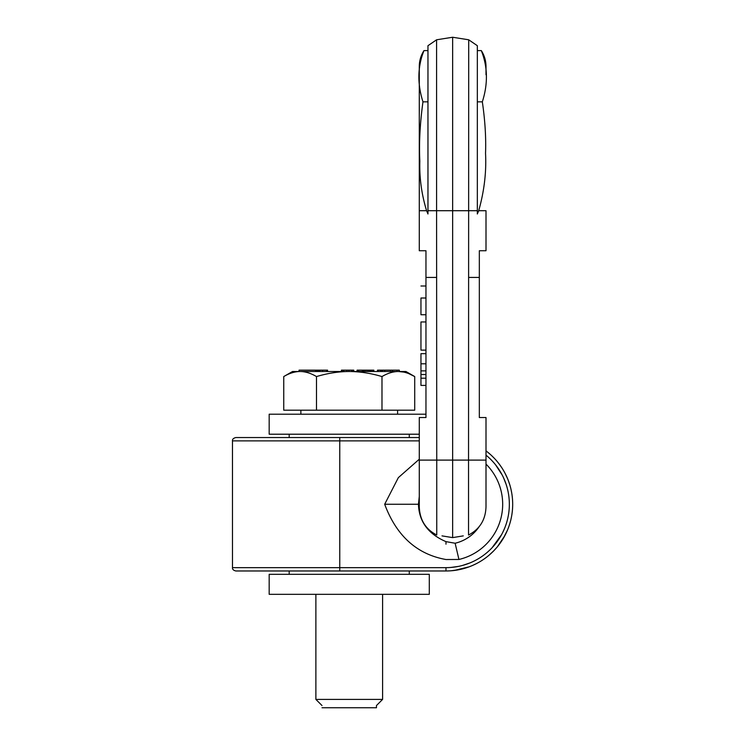 <?xml version="1.0" encoding="UTF-8"?>
<svg xmlns="http://www.w3.org/2000/svg" width="745" height="745" viewBox="0 0 745 745"><rect width="100%" height="100%" fill="white"/><g stroke="black" fill="none" stroke-linecap="round" stroke-linejoin="round"><path stroke-width="1.12" d="M486.42 451.2L486.001 450.893A66.715 66.715 0 0 1 445.976 570.977L236.146 570.977L339.767 570.977L289.19 570.977L289.19 574.321M287.775 570.977L303.122 570.977M409.284 570.977L409.284 574.321M269.178 574.321L429.297 574.321L429.297 594.333L269.178 594.333L269.178 574.321M419.286 434.214L269.178 434.214L269.178 414.201L425.963 414.201L425.963 277.429L425.963 286.005L420.953 286.005M289.19 434.214L289.19 437.548L419.286 437.548M409.284 434.214L409.284 437.548M339.767 437.548L236.146 437.548L339.767 437.548L339.767 440.882L232.477 440.882L419.286 440.882M469.238 566.796L454.05 570.493M474.211 564.71L475.915 563.89L474.211 564.71M449.198 570.903L451.656 570.735M453.658 570.54L456.294 570.176M459.348 569.627L462.487 568.901M451.721 570.735L447.587 570.959M476.679 563.499L472.544 565.464M469.145 566.824L466.51 567.737M459.153 569.664L450.893 570.8M494.419 550.136L491.104 553.405M486.42 557.325L485.768 557.809M485.647 557.903L484.334 558.852M484.259 558.899L483.701 559.29M510.893 519.665C512.178 513.389 512.178 513.389 510.893 519.665C512.178 513.389 512.178 513.389 510.893 519.665L510.474 521.314M499.141 544.576L501.627 541.056M504.477 536.325L506.293 532.777M510.046 522.878L510.213 522.282M490.601 553.852L491.495 553.041M484.12 559.001C487.77 556.338 487.77 556.338 484.12 559.001M491.244 455.26L492.641 456.583M498.982 463.753L501.702 467.59M504.57 472.367L506.498 476.185M509.72 484.585L510.167 486.075M510.483 487.23L510.884 488.85C512.178 495.146 512.178 495.146 510.893 488.86C512.178 495.146 512.178 495.146 510.893 488.86L510.809 488.515M494.419 458.389L491.104 455.121M486.001 450.893L486.848 451.535M501.59 534.659L491.998 547.845M506.106 524.303L504.886 527.646M491.951 547.892L490.936 548.944M504.523 528.531L502.503 532.926M458.557 566.386L450.837 567.457M470.076 562.885L462.431 565.474M461.919 565.604L460.391 565.986M488.403 555.751L489.968 554.42M488.701 555.5L489.251 555.044M489.614 554.727L490.508 553.935M500.482 542.742L499.364 544.269M503.033 538.831L498.563 545.312M495.807 548.627L494.196 550.369M491.83 552.725L490.322 554.103M506.954 531.334L506.237 532.88M507.606 529.807L504.747 535.832M508.649 527.125L507.708 529.565M506.591 476.39L507.289 477.964M507.42 478.271L508.006 479.715M508.081 479.882L508.407 480.758M508.453 480.879L510.008 485.526M508.574 481.205L508.332 480.544M508.183 480.153L507.904 479.445M488.487 452.848L490.48 454.562M491.83 455.81L493.088 457.02M494.224 458.184L495.295 459.339M496.356 460.531L497.409 461.77M498.433 463.045L499.28 464.135M501.329 467.022L502.242 468.409M503.108 469.816L503.946 471.24M504.784 472.768L507.522 478.514M494.037 457.989L492.687 456.638M495.714 459.805L496.505 460.699M497.25 461.583L497.893 462.366M501.944 467.953L502.447 468.745M504.3 471.864L504.868 472.926M506.377 475.925L506.833 476.921M510.074 485.777L510.716 488.133M508.723 481.605L509.543 483.999M509.347 483.421L509.524 483.943M490.592 454.655L491.579 455.567M493.171 457.113L494.727 458.724M496.989 461.276L499.131 463.949M502.484 468.801L503.452 470.393M503.806 470.998L504.384 472.023M495.239 459.274L495.816 459.916M503.089 538.737L502.726 539.333M497.371 546.802L496.803 547.473M511.005 519.181L510.67 520.569M510.074 522.776L509.552 524.48M509.003 526.128L508.053 528.708M507.503 530.049L503.238 538.495M509.003 526.147L509.18 525.616M509.543 524.527L509.068 525.942M508.034 528.754L507.55 529.956M497.735 546.364L496.393 547.957M494.391 550.164L492.687 551.905M503.797 537.545L504.216 536.81M504.775 535.785L497.288 546.904L493.302 551.291M504.467 536.363L504.076 537.052M503.871 537.415L503.015 538.859M501.776 540.833L500.454 542.77M499.411 544.213L497.492 546.653M496.44 547.901L495.574 548.888M498.601 545.275L498.154 545.843M493.898 550.676L488.897 555.342M464.228 568.435L463.297 568.696M457.812 569.925L456.629 570.13M455.204 570.344L452.625 570.651M472.023 565.688L468.447 567.085M461.146 569.236L460.363 569.413M459.563 569.58L457.56 569.972M456.396 570.158L451.097 570.782M494.326 463.288L492.026 460.717M508.202 492.249L507.652 489.679M503.546 477.759L506.209 484.539M502.81 476.204L503.546 477.75M487.733 456.583L489.959 458.631M503.946 478.653L504.328 479.538M495.537 464.759L502.251 475.105M494.876 463.949L495.956 465.299M500.631 472.172L502.624 475.85M498.982 469.518L498.331 468.549M384.681 504.263C396.489 535.888 416.921 554.308 445.976 559.523L458.939 559.467A56.713 56.713 0 0 0 502.679 504.263A56.713 56.713 0 0 1 458.939 559.467L455.13 543.235L445.976 541.634C428.189 533.988 419.007 521.528 418.448 504.263L384.681 504.263L398.351 477.629L419.286 459.218M502.679 504.263A56.713 56.713 0 0 0 486.001 464.098M419.286 496.393L418.448 504.263L419.286 496.393L419.286 506.693L419.286 460.103L419.286 506.693C419.714 519.777 425.535 529.22 436.747 535.022L436.747 460.103L419.286 460.103L419.286 417.535L425.963 417.535L425.963 250.739L419.286 250.739L419.286 66.473C419.323 60.727 420.888 55.437 423.979 50.595C417.545 66.622 417.2 83.701 422.964 101.832L427.965 101.832M478.914 527.013A40.034 40.034 0 0 1 455.13 543.235A40.034 40.034 0 0 0 478.914 527.013M445.976 544.176L445.976 541.634C428.189 533.988 419.007 521.528 418.448 504.263M463.278 535.879L452.643 537.62L442.008 535.879M452.643 537.62L452.643 37.25L468.707 39.792L468.54 460.103L486.001 460.103L486.001 417.535L479.333 417.535L479.333 277.429L479.333 417.535M477.331 50.595L481.317 50.595C487.752 66.808 488.087 83.887 482.332 101.832C485.051 120.373 486.122 137.546 485.535 153.34C486.504 172.048 484.231 191.176 478.709 210.714L477.331 213.983L477.331 210.714L436.589 210.714L436.589 39.792L427.965 45.696L427.965 210.714L436.589 210.714L436.747 460.103L468.54 460.103L468.54 535.022C479.799 529.164 485.619 519.721 486.001 506.693L486.001 460.103M425.963 314.753L420.953 314.753L420.953 298.009L425.963 298.009C425.963 282.532 425.963 282.532 425.963 298.009L425.963 321.961L420.953 321.961L420.953 350.122L425.963 350.122L425.963 353.661L420.953 353.661L420.953 363.802L425.963 363.802L425.963 353.661M425.963 363.802L425.963 414.201M425.963 350.122L425.963 321.961M419.286 210.714L426.587 210.714L427.965 213.983L427.965 210.714M426.587 210.714C421.586 194.259 419.333 177.729 419.845 161.116C418.941 143.31 419.984 123.549 422.964 101.832M427.965 50.595L423.979 50.595M436.663 277.429L425.963 277.429L425.963 417.535M481.317 50.595C484.408 55.437 485.973 60.727 486.001 66.473L486.001 74.742M478.709 210.714L486.001 210.714L486.001 250.739L479.333 250.739L479.333 277.429L468.624 277.429M477.331 210.714L477.331 45.696L468.707 39.792M482.332 101.832L477.331 101.832M425.963 378.209L420.953 378.209L420.953 363.802M425.963 385.407L420.953 385.407L420.953 378.209M420.953 298.009C420.953 282.532 420.953 282.532 420.953 298.009M397.606 414.201L397.606 410.197M300.868 414.201L300.868 410.197M283.752 376.56C289.442 373.208 294.899 371.522 300.123 371.504L292.524 371.504L283.752 376.56L283.752 410.197L414.714 410.197L414.714 376.56L409.061 373.757M315.563 371.504L315.563 370.163L299.043 370.163L299.043 371.504L300.123 371.504C305.348 371.522 310.805 373.208 316.495 376.56C327.819 373.217 338.733 371.531 349.237 371.504L405.941 371.504L414.714 376.56C409.033 373.208 403.576 371.522 398.351 371.504L403.734 372.081M316.495 410.197L316.495 376.56M300.123 371.504L349.237 371.504C359.891 371.55 370.805 373.236 381.98 376.56C387.661 373.208 393.118 371.522 398.351 371.504M381.98 410.197L381.98 376.56M315.759 371.504L315.759 370.163L327.577 370.163L327.577 371.504M316.839 371.504L316.839 370.163M316.597 371.504L316.597 370.163M341.424 371.504L341.424 370.163L353.754 370.163L353.754 371.504M357.088 371.504L357.088 370.163L373.841 370.163L373.841 371.504M377.501 371.504L377.501 370.163L399.339 370.163L399.339 371.504M319.894 371.504L319.894 370.163M319.661 371.504L319.661 370.163M319.223 371.504L319.223 370.163M318.357 371.504L318.357 370.163M317.286 371.504L317.286 370.163M327.372 371.504L327.372 370.163M326.748 371.504L326.748 370.163M322.548 371.504L322.548 370.163M351.77 371.504L351.77 370.163M352.292 371.504L352.292 370.163M348.893 371.504L348.893 370.163M346.947 371.504L346.947 370.163M343.538 371.504L343.538 370.163M342.085 371.504L342.085 370.163M358.503 371.504L358.503 370.163M362.424 371.504L362.424 370.163L362.461 371.504M373.636 371.504L373.636 370.163M373.366 371.504L373.366 370.163M372.779 371.504L372.779 370.163M371.327 371.504L371.327 370.163M370.312 371.504L370.312 370.163M369.604 371.504L369.604 370.163M368.533 371.504L368.533 370.163M367.397 371.504L367.397 370.163M365.832 371.504L365.832 370.163M364.37 371.504L364.37 370.163M363.225 371.504L363.225 370.163M362.629 371.504L362.629 370.163M378.246 371.504L378.246 370.163M382.073 371.504L382.073 370.163M381.356 371.504L381.356 370.163M380.676 371.504L380.676 370.163M380.639 371.504L380.639 370.163M384.653 371.504L384.653 370.163M384.765 371.504L384.765 370.163M382.52 371.504L382.52 370.163M399.199 371.504L399.199 370.163M397.066 371.504L397.066 370.163M392.568 371.504L392.568 370.163M392.475 371.504L392.475 370.163M390.343 371.504L390.343 370.163M315.88 594.333L315.88 699.406L382.595 699.406L382.595 594.333M382.595 699.406L376.458 705.552L376.458 707.75L322.017 707.75M315.88 699.406L322.017 705.552M486.001 455.13A63.381 63.381 0 0 1 445.976 567.643L339.767 567.643L339.767 440.882M445.976 570.977L445.976 567.643M339.767 567.643L232.477 567.643L339.767 567.643L339.767 570.977M425.963 370.87L420.953 370.87M425.963 374.512L420.953 374.512M235.82 570.977C233.399 570.363 232.282 569.245 232.487 567.643L232.477 440.882C232.282 439.28 233.399 438.172 235.82 437.548M419.286 444.355L419.286 504.263M486.001 444.355L486.001 504.263M436.589 39.792L452.643 37.25"/></g></svg>
